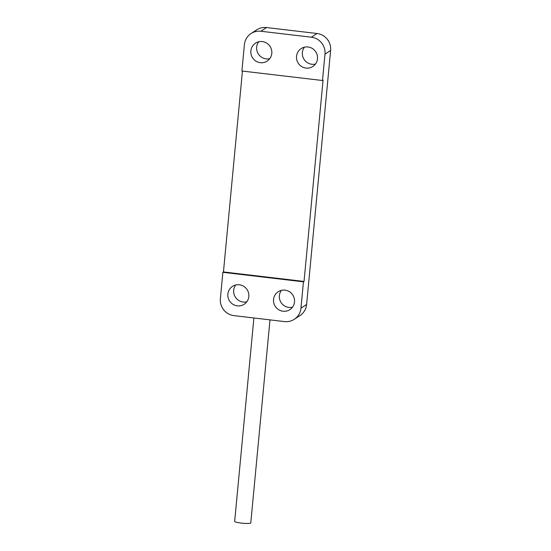 <?xml version="1.0" encoding="UTF-8"?>
<svg xmlns="http://www.w3.org/2000/svg" width="551" height="551" viewBox="0 0 551 551"><rect width="100%" height="100%" fill="white"/><g stroke="black" fill="none" stroke-linecap="round" stroke-linejoin="round"><path stroke-width="0.83" d="M292.464 307.217A10.689 10.441 56.8 0 1 281.409 290.356M246.779 301.831A10.689 10.441 56.8 0 1 235.725 284.97M269.763 58.661A10.689 10.441 56.8 0 1 258.708 41.8M315.447 64.054A10.689 10.441 56.8 0 1 304.4 47.186M262.324 41.594A10.689 10.441 -123.2 0 0 251.132 54.521A10.689 10.441 -123.2 0 0 267.187 61.078A10.689 10.441 -123.2 0 0 262.324 41.594M308.009 46.98A10.689 10.441 -123.2 0 0 296.817 59.907A10.689 10.441 -123.2 0 0 312.872 66.471A10.689 10.441 -123.2 0 0 308.009 46.98M311.343 37.199L260.899 31.249A15.387 15.029 -123.2 0 0 251.029 33.556A15.387 15.029 -123.2 0 0 244.389 44.652L241.903 71.01L322.487 80.515L324.98 54.15A15.387 15.029 -123.2 0 0 311.343 37.199L316.983 33.501L266.539 27.55A15.387 15.029 -123.2 0 0 256.67 29.857L251.029 33.556M322.487 80.515L323.065 80.136L304.035 281.444L303.456 281.823L222.873 272.318L220.379 298.683A15.387 15.029 -123.2 0 0 234.017 315.633L284.461 321.584A15.387 15.029 -123.2 0 0 294.33 319.277L299.971 315.578A15.387 15.029 -123.2 0 0 306.611 304.483L330.621 50.451A15.387 15.029 -123.2 0 0 316.983 33.501M294.33 319.277A15.387 15.029 -123.2 0 0 300.963 308.181L303.456 281.823M285.025 290.15A10.689 10.441 -123.2 0 0 273.833 303.078A10.689 10.441 -123.2 0 0 289.888 309.634A10.689 10.441 -123.2 0 0 285.025 290.15M239.341 284.764A10.689 10.441 -123.2 0 0 228.148 297.692A10.689 10.441 -123.2 0 0 244.203 304.248A10.689 10.441 -123.2 0 0 239.341 284.764M242.44 71.072L223.451 271.939L222.873 272.318M304.035 281.444L223.451 271.939M253.887 317.982L234.664 521.37A8.1 1.102 5.4 0 0 242.626 523.23A8.1 1.102 5.4 0 0 250.788 522.899L269.983 319.876M306.611 304.483L300.963 308.181M330.621 50.451L324.98 54.15M266.539 27.55L260.899 31.249"/></g></svg>

